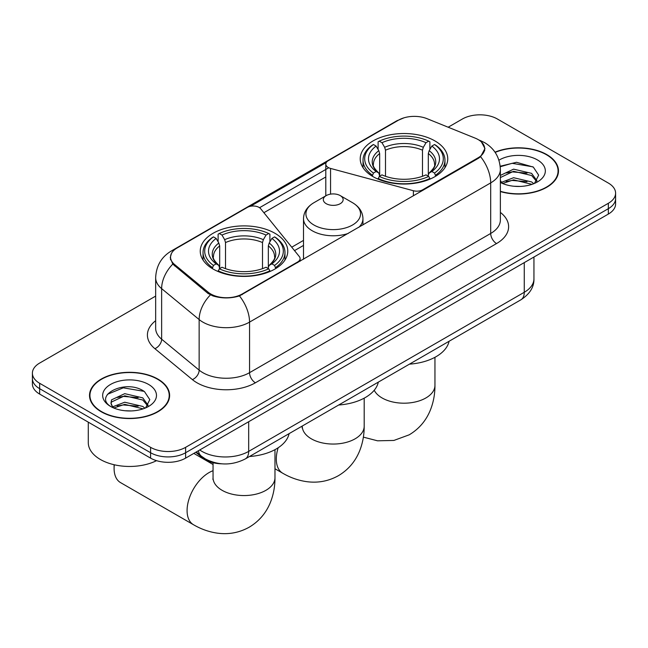 <?xml version="1.0" encoding="UTF-8"?>
<svg xmlns="http://www.w3.org/2000/svg" width="648" height="648" viewBox="0 0 648 648"><rect width="100%" height="100%" fill="white"/><g stroke="black" fill="none" stroke-linecap="round" stroke-linejoin="round"><path stroke-width="0.97" d="M422.715 190.439L422.715 189.775A8.254 4.771 180 0 1 413.384 190.731L330.561 168.431A8.254 4.771 180 0 1 328.212 167.484A8.254 4.771 180 0 1 325.798 164.106A8.254 4.771 180 0 1 328.212 160.736L398.536 120.139A22.291 12.871 0 0 1 427.089 118.697L475.162 138.129A22.291 12.871 0 0 1 478.143 139.571A22.291 12.871 0 0 1 484.672 148.676L484.672 150.644M274.954 233.288A43.764 25.264 0 0 0 227.262 227.813A43.764 25.264 0 0 0 200.248 251.149A43.764 25.264 0 0 0 213.062 269.017A43.764 25.264 0 0 0 260.755 274.493A43.764 25.264 0 0 0 287.777 251.149A43.764 25.264 0 0 0 274.954 233.288M434.938 140.924A43.764 25.264 0 0 0 387.245 135.448A43.764 25.264 0 0 0 360.223 158.784A43.764 25.264 0 0 0 373.046 176.653A43.764 25.264 0 0 0 420.738 182.129A43.764 25.264 0 0 0 447.752 158.784A43.764 25.264 0 0 0 434.938 140.924M242.255 293.965L297.683 261.962A8.254 4.771 180 0 0 300.105 258.593A8.254 4.771 180 0 0 299.327 256.576L260.707 208.761A8.254 4.771 180 0 0 247.39 207.401L177.066 248.006A22.291 12.871 0 0 0 170.537 257.102A22.291 12.871 0 0 0 174.563 264.489L208.235 292.248A22.291 12.871 0 0 0 242.255 293.965L242.255 294.629M422.715 189.775L478.143 157.78A22.291 12.871 0 0 0 484.672 148.676M221.908 463.822A24.77 14.305 180 0 1 202.419 457.731L195.785 452.264M500.369 191.565A40.046 23.117 0 0 0 558.479 170.926A40.046 23.117 0 0 0 546.75 154.572A40.046 23.117 0 0 0 495.007 152.175M157.885 379.08A40.046 23.117 0 0 0 114.242 374.066A40.046 23.117 0 0 0 89.521 395.426A40.046 23.117 0 0 0 101.25 411.78A40.046 23.117 0 0 0 144.893 416.794A40.046 23.117 0 0 0 169.622 395.426A40.046 23.117 0 0 0 157.885 379.08M89.934 397.508A40.046 23.117 0 0 0 89.797 398.123M481.48 142.042L484.963 148.538L480.597 156.703L478.435 158.274L239.46 295.925C230.623 298.59 221.786 298.59 212.949 295.925L207.943 293.39L172.773 264.109L170.246 257.685L171.388 253.587M155.658 296.096L39.658 363.066A24.77 14.305 0 0 0 32.4 373.183L32.4 383.964A24.77 14.305 0 0 0 39.658 394.081L150.587 458.128L150.587 452.733A24.77 14.305 0 0 0 185.62 452.733L608.342 208.68A24.77 14.305 0 0 0 615.6 198.563A24.77 14.305 0 0 1 608.342 208.68L185.62 452.733A24.77 14.305 0 0 1 150.587 452.733L39.658 388.687L150.587 452.733L150.587 447.339A24.77 14.305 0 0 0 185.62 447.339L608.342 203.286A24.77 14.305 0 0 0 615.6 193.169A24.77 14.305 0 0 0 608.342 183.06L497.413 119.013A24.77 14.305 0 0 0 462.38 119.013L448.165 127.219M32.4 378.578A24.77 14.305 0 0 0 39.658 388.687A24.77 14.305 0 0 1 32.4 378.578M250.484 206.275L326.26 162.527M259.556 207.708L328.212 168.067M32.4 373.183A24.77 14.305 0 0 0 39.658 383.292L150.587 447.339M169.347 398.123A40.046 23.117 0 0 0 169.209 397.508M558.203 173.624A40.046 23.117 0 0 0 558.066 173.008M150.587 458.128A24.77 14.305 0 0 0 185.62 458.128L608.342 214.075A24.77 14.305 0 0 0 615.6 203.958L615.6 193.169M500.369 191.298A39.633 22.883 0 0 0 558.066 170.926A39.633 22.883 0 0 0 546.458 154.742A39.633 22.883 0 0 0 495.161 152.402M513.953 186.251L520.174 186.43M501.584 182.299L513.597 177.714L531.627 181.934L533.806 183.684M502.686 183.457L513.597 179.852L532.016 184.34M500.369 180.379A18.662 10.773 0 0 0 502.848 183.603M500.369 175.414L513.597 169.152L531.627 173.372L536.981 180.776M500.369 177.552L513.597 171.291L531.627 175.511L536.56 181.327M500.369 182.453A26.916 15.544 0 0 0 537.459 181.91A26.916 15.544 0 0 0 537.459 159.935A26.916 15.544 0 0 0 498.936 160.202M534.446 183.416L538.658 175.138L533.328 167.103L516.545 162.284L500.199 166.236M501.771 183.133L500.369 181.643M500.248 166.747L512.131 163.312L532.964 166.852M506.201 172.951L512.131 171.874L527.002 173.154M506.201 181.513L512.131 180.436L527.002 181.715M101.542 411.61A39.633 22.883 0 0 0 144.739 416.567A39.633 22.883 0 0 0 169.209 395.426A39.633 22.883 0 0 0 157.594 379.25A39.633 22.883 0 0 0 114.404 374.285A39.633 22.883 0 0 0 89.934 395.426A39.633 22.883 0 0 0 101.542 411.61M88.282 422.156L88.282 442.625A41.286 23.838 0 0 0 100.375 459.481A41.286 23.838 0 0 0 156.549 460.663M125.096 410.751L131.317 410.937M112.72 406.806L124.74 402.222L142.771 406.434L144.95 408.183M113.829 407.957L124.74 404.36L143.159 408.848M112.914 407.633L110.978 403.113A18.662 10.773 0 0 0 113.991 408.102M110.978 403.113L111.545 399.848L124.74 393.66L142.771 397.872L148.125 405.275M111.027 403.38L111.545 401.987L124.74 395.798L142.771 400.01L147.703 405.834M145.589 407.924L149.801 399.638L144.472 391.603C125.582 378.027 92.024 395.92 111.399 406.887L111.497 406.944M148.603 384.442A26.916 15.544 0 0 0 110.541 384.442A26.916 15.544 0 0 0 110.541 406.418A26.916 15.544 0 0 0 148.603 406.418A26.916 15.544 0 0 0 148.603 384.442M107.463 394.3L123.274 387.82L144.107 391.36M117.337 397.459L123.274 396.382L138.146 397.653M117.337 406.021L123.274 404.943L138.146 406.215M372.26 176.191L373.434 173.057A39.301 22.688 0 0 1 373.434 144.52L376.132 146.075A35.502 20.501 0 0 0 376.132 171.501L378.805 173.016L379.663 176.199M379.663 174.903L379.663 153.56L378.805 150.676L376.132 146.075M378.1 149.461L378.1 141.815L379.274 141.143A39.301 22.688 0 0 1 428.709 141.143L426.003 142.706A35.502 20.501 0 0 0 381.972 142.706L384.645 147.307L385.503 150.182L385.503 176.288M422.48 176.288L422.48 150.182L423.338 147.307L426.003 142.706M409.447 364.152A45.417 26.22 0 0 0 449.072 341.277M378.1 178.459A40.954 23.644 0 0 0 429.883 178.459L428.709 176.434A39.301 22.688 0 0 1 379.274 176.434L378.1 179.156M429.883 179.156L429.883 178.459M373.434 144.52L372.26 145.184A40.954 23.644 0 0 0 363.034 160.137A40.954 23.644 0 0 0 372.26 175.09M428.709 141.143L429.883 141.815L429.883 149.461M379.274 176.434L381.972 174.871A35.502 20.501 0 0 0 426.003 174.871L428.709 176.434M376.132 171.501L373.434 173.057M381.972 142.706L379.274 141.143M378.805 150.676A31.76 18.338 0 0 0 378.805 173.016L378.95 173.113C374.439 168.755 372.6 165.791 373.442 164.228A30.553 17.642 0 0 1 379.663 153.56M435.723 175.09A40.954 23.644 0 0 0 444.949 160.137A40.954 23.644 0 0 0 435.723 145.184L434.549 144.52A39.301 22.688 0 0 1 434.549 173.057L435.723 176.191M434.549 173.057L431.843 171.501A35.502 20.501 0 0 0 431.843 146.075L434.549 144.52M431.843 146.075L429.179 150.676L428.312 153.56L428.312 174.903L429.179 173.016L431.843 171.501M428.312 153.56A30.553 17.642 0 0 1 434.541 164.228C435.375 165.799 433.536 168.763 429.025 173.113L429.179 173.016A31.76 18.338 0 0 0 429.179 150.676M428.312 176.199L428.312 174.903M114.315 464.77A30.966 17.877 120 0 0 114.097 468.415A30.966 17.877 120 0 0 120.512 482.59L193.493 524.726A30.966 17.877 -60 0 1 188.746 499.916A30.966 17.877 -60 0 1 208.98 472.627A30.966 17.877 -60 0 1 213.046 470.715M212.277 268.556L213.451 265.421A39.301 22.688 0 0 1 213.451 236.876L216.157 238.44A35.502 20.501 0 0 0 216.157 263.866L218.821 265.38L219.688 268.564M219.688 267.268L219.688 245.924L218.821 243.041L216.157 238.44M218.117 241.826L218.117 234.179L219.291 233.507A39.301 22.688 0 0 1 268.726 233.507L266.028 235.07A35.502 20.501 0 0 0 221.997 235.07L224.662 239.671L225.52 242.546L225.52 268.653M262.497 268.653L262.497 242.546L263.355 239.671L266.028 235.07M249.472 456.516A45.417 26.22 0 0 0 289.097 433.642M218.117 270.824A40.954 23.644 0 0 0 269.9 270.824L268.726 268.79A39.301 22.688 0 0 1 219.291 268.79L218.117 271.52M269.9 271.52L269.9 270.824M213.451 236.876L212.277 237.549A40.954 23.644 0 0 0 203.051 252.501A40.954 23.644 0 0 0 212.277 267.446M268.726 233.507L269.9 234.179L269.9 241.826M219.291 268.79L221.997 267.235A35.502 20.501 0 0 0 266.028 267.235L268.726 268.79M216.157 263.866L213.451 265.421M221.997 235.07L219.291 233.507M218.821 243.041A31.76 18.338 0 0 0 218.821 265.38L218.975 265.478C214.464 261.112 212.625 258.155 213.459 256.592A30.553 17.642 0 0 1 219.688 245.924M275.74 267.446A40.954 23.644 0 0 0 284.966 252.501A40.954 23.644 0 0 0 275.74 237.549L274.566 236.876A39.301 22.688 0 0 1 274.566 265.421L275.74 268.556M274.566 265.421L271.868 263.866A35.502 20.501 0 0 0 271.868 238.44L274.566 236.876M271.868 238.44L269.195 243.041L268.337 245.924L268.337 267.268L269.195 265.38L271.868 263.866M268.337 245.924A30.553 17.642 0 0 1 274.558 256.592C275.392 258.163 273.553 261.128 269.05 265.478L269.195 265.38A31.76 18.338 0 0 0 269.195 243.041M268.337 268.564L268.337 267.268M358.862 227.31A29.727 17.164 0 0 0 362.953 218.619C362.734 212.001 359.259 206.696 352.536 202.703L340.232 195.599A9.906 5.719 0 0 0 326.219 195.599A9.906 5.719 0 0 0 326.219 203.691A9.906 5.719 0 0 0 340.232 203.691A9.906 5.719 0 0 0 340.232 195.599L352.536 202.703A27.305 15.763 0 0 1 352.536 225.002A27.305 15.763 0 0 1 313.916 225.002A27.305 15.763 0 0 1 313.916 202.703C307.192 206.696 303.718 212.001 303.499 218.619A29.727 17.164 0 0 0 312.206 230.753A29.727 17.164 0 0 0 348.276 233.418M338.685 405.008A45.417 26.22 0 0 0 378.311 382.134M297.683 262.626L297.683 261.962M174.563 264.489L174.563 265.874M208.235 292.248L208.235 293.625M478.143 157.78L478.143 158.436M202.419 456.994L202.419 457.731M413.384 195.826L413.384 190.731M330.561 194.133L330.561 168.431M500.369 212.414A41.286 23.838 180 0 1 496.53 243.567L255.393 382.79A8.254 4.771 60 0 1 249.553 372.673L490.698 233.458A33.032 19.067 0 0 0 500.369 219.972L500.369 169.403A33.032 19.067 180 0 1 490.698 182.89A28.901 16.686 -120 0 0 480.597 156.703M255.393 382.79A41.286 23.838 180 0 1 197.008 382.79A41.286 23.838 180 0 1 192.383 379.606L154.872 348.673A41.286 23.838 180 0 1 155.658 320.703M202.848 372.673A33.032 19.067 0 0 0 249.553 372.673L249.553 322.113A33.032 19.067 180 0 1 202.848 322.113A33.032 19.067 180 0 1 199.147 319.561L161.636 288.635A33.032 19.067 180 0 1 155.658 277.7L155.658 328.261A33.032 19.067 0 0 0 161.636 339.196L199.147 370.13A33.032 19.067 0 0 0 202.848 372.673M500.369 169.403C499.81 157.529 494.586 148.627 484.712 142.69L480.541 140.665A28.901 13.535 112 0 0 479.309 140.3M239.46 295.925A28.901 16.686 60 0 1 249.553 322.113L490.698 182.89L490.698 233.458A8.254 4.771 60 0 0 496.53 243.567M174.434 249.836A28.901 16.686 -120 0 0 171.323 250.987C161.441 256.916 156.225 265.818 155.658 277.7M171.323 250.987L396.398 121.038A28.901 16.686 60 0 1 398.585 120.107M172.773 264.109A28.901 19.327 129.5 0 0 161.636 288.635L161.636 339.196A8.254 5.524 -50.5 0 1 154.872 348.673M210.406 294.921A28.901 19.327 129.5 0 0 199.147 319.561L199.147 370.13A8.254 5.524 -50.5 0 1 192.383 379.606M263.898 212.706L325.798 176.969M185.62 447.339L185.62 458.128M608.342 203.286L608.342 214.075M39.658 383.292L39.658 394.081M303.499 240.4L291.746 247.188M199.754 449.971A33.032 19.067 0 0 0 201.974 451.389A33.032 19.067 0 0 0 248.678 451.389L524.264 292.28A33.032 19.067 0 0 0 533.944 278.794C534.179 286.991 529.821 294.006 520.846 299.838L245.26 458.946A16.516 9.534 60 0 0 248.678 451.389L248.678 421.726M524.264 262.618L524.264 292.28A16.516 9.534 60 0 1 520.846 299.838M198.418 450.741A16.516 11.048 129.5 0 0 201.293 456.111L196.279 451.98M434.954 357.307L434.954 385.317A30.966 17.877 180 0 1 425.882 397.961A30.966 17.877 180 0 1 382.093 397.961A30.966 17.877 180 0 1 374.228 390.25M422.48 150.182A30.553 17.642 0 0 0 385.503 150.182M423.338 147.307A31.76 18.338 0 0 0 384.645 147.307M274.971 449.672L274.971 477.681A30.966 17.877 180 0 1 265.907 490.325A30.966 17.877 180 0 1 222.118 490.325A30.966 17.877 180 0 1 213.046 477.681L212.909 479.455M262.497 242.546A30.553 17.642 0 0 0 225.52 242.546M263.355 239.671A31.76 18.338 0 0 0 224.662 239.671M364.192 398.164L364.192 426.173A30.966 17.877 180 0 1 355.12 438.818A30.966 17.877 180 0 1 311.332 438.818A30.966 17.877 180 0 1 302.26 426.173L302.122 427.947M364.192 426.173C364.233 434.994 362.669 443.345 359.486 451.227C355.161 461.716 348.146 469.865 338.442 475.673C328.568 481.172 318.006 483.165 306.763 481.666C298.347 480.484 290.328 477.665 282.714 473.218A30.966 17.877 -60 0 1 278.154 447.776M325.798 195.842L325.798 164.106M170.537 257.102L170.537 259.84M300.105 261.225L300.105 258.593M396.398 121.038L403.955 117.839M480.541 140.665L478.742 139.936M303.499 245.43L294.516 250.614M245.26 458.946C231.968 465.629 218.684 465.629 205.392 458.946L201.293 456.111M533.944 278.794L533.944 257.029M558.066 174.239L558.066 170.926M169.209 398.739L169.209 395.426M89.934 398.739L89.934 395.426M434.954 385.317C435.002 394.138 433.431 402.489 430.248 410.37C425.922 420.868 418.916 429.008 409.212 434.816L393.879 440.446L377.525 440.81L363.374 437.133M363.034 167.694L363.034 160.137M444.949 167.694L444.949 160.137M274.971 477.681C275.019 486.502 273.448 494.853 270.273 502.735C265.947 513.224 258.933 521.373 249.229 527.18C239.355 532.68 228.793 534.681 217.542 533.174C209.134 531.992 201.115 529.173 193.493 524.726M114.097 464.721L114.097 468.415M203.051 260.059L203.051 252.501M284.966 260.059L284.966 252.501M213.046 464.503L193.817 453.398M213.046 462.696L213.046 477.681M282.714 473.218L274.971 468.747M362.953 224.945L362.953 218.619M303.499 259.265L303.499 218.619M326.219 195.599L313.916 202.703"/></g></svg>
